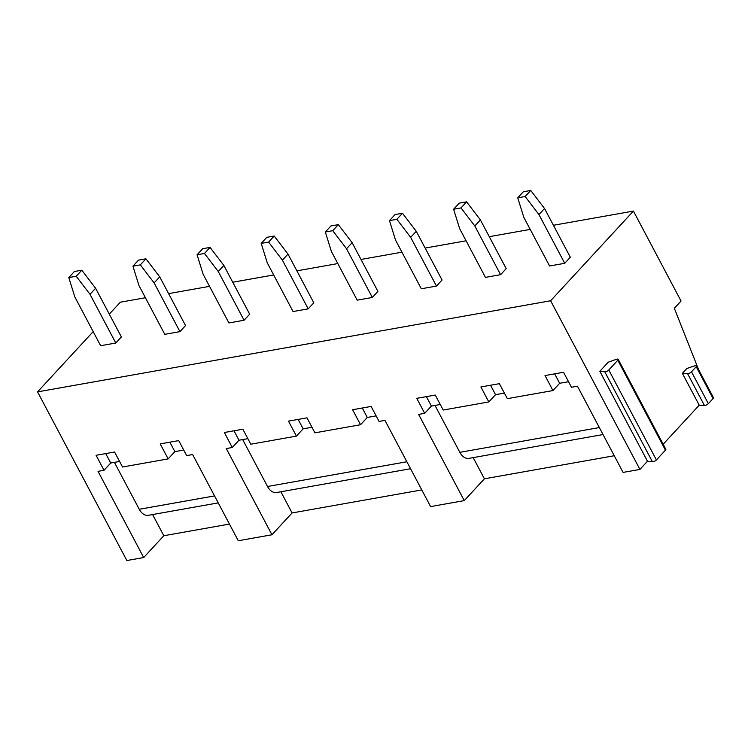 <?xml version="1.0" encoding="UTF-8"?>
<svg xmlns="http://www.w3.org/2000/svg" width="751" height="751" viewBox="0 0 751 751"><rect width="100%" height="100%" fill="white"/><g stroke="black" fill="none" stroke-linecap="round" stroke-linejoin="round"><path stroke-width="1.13" d="M696.581 365.793L713.45 397.654A2.704 0.911 152.1 0 1 713.084 398.556L696.215 366.704A2.704 0.911 152.1 0 0 696.581 365.793A2.704 0.911 152.1 0 0 694.863 365.784L686.836 368.478L682.359 373.322L699.228 405.183L663.161 444.245M618.186 359.297L665.808 449.248A2.704 0.911 152.1 0 1 665.442 450.159L617.82 360.208A2.704 0.911 152.1 0 0 618.186 359.297A2.704 0.911 152.1 0 0 616.374 359.316L608.235 362.198L599.842 371.285L647.475 461.236L639.918 469.422L550.624 300.757L633.422 211.078L681.054 301.029L674.342 308.295L698.533 369.483M696.215 366.704L691.493 371.811A2.704 0.911 152.1 0 1 687.578 373.669L682.359 373.322M614.262 455.735L484.414 478.8L464.268 500.617L430.605 506.596L384.963 420.391L379.067 421.433L371.135 406.441L352.613 409.736L360.555 424.728L314.932 432.829L306.999 417.838L288.478 421.123L296.42 436.115L250.796 444.216L242.864 429.225L224.342 432.51L232.284 447.502L226.304 448.563L271.946 534.768L292.092 512.952L421.771 489.924M639.918 469.422L623.086 472.407L577.444 386.202L571.473 387.263L563.532 372.271L545.019 375.566L552.952 390.558L559.664 383.282L568.526 381.715M665.442 450.159L656.412 459.941A2.704 0.911 152.1 0 1 652.441 461.79L647.475 461.236M713.084 398.556L708.362 403.672A2.704 0.911 152.1 0 1 704.447 405.521L699.228 405.183M229.459 524.076L163.821 535.735L143.685 557.552L126.853 560.537L37.55 391.881L93.18 331.623M271.946 534.768L238.283 540.748L192.641 454.543L186.67 455.604L178.729 440.612L160.216 443.907L168.149 458.899L174.861 451.623L183.723 450.046M163.821 535.735L152.603 514.548M292.092 512.952L280.874 491.764M484.414 478.8L473.186 457.612M143.685 557.552L98.043 471.346L104.013 470.286L110.735 463.01L119.587 461.443M104.013 470.286L96.081 455.294L114.593 452.008L122.535 467L168.149 458.899M232.284 447.502L238.996 440.236L247.858 438.659M296.42 436.115L303.132 428.84L311.994 427.272M360.555 424.728L367.267 417.453L376.129 415.876M464.268 500.617L418.626 414.411L424.681 413.332L431.403 406.066L440.264 404.489M424.681 413.332L416.749 398.34L435.261 395.054L443.203 410.046L488.817 401.945L495.538 394.669L504.39 393.102M488.817 401.945L480.884 386.953L499.396 383.667L507.338 398.659L552.952 390.558M218.241 502.888L148.322 515.308A13.509 8.796 -100.1 0 1 139.254 509.272L114.415 462.363M410.553 468.737L276.593 492.525A13.509 8.796 79.9 0 1 267.516 486.498L242.676 439.579M603.044 434.547L468.915 458.373A13.509 8.796 79.9 0 1 459.837 452.337L434.998 405.427M550.624 300.757L37.55 391.881M367.267 417.453L362.273 408.018M303.132 428.84L298.138 419.405M238.996 440.236L234.002 430.802M174.861 451.623L169.867 442.189M110.735 463.01L105.731 453.576M109.308 314.153L120.357 302.193L145.412 297.743M633.422 211.078L553.412 225.281M530.215 229.402L489.277 236.678M466.08 240.789L425.141 248.065M401.945 252.186L361.006 259.452M337.809 263.573L296.87 270.848M273.674 274.96L232.744 282.235M209.548 286.356L168.609 293.622M68.801 277.57L74.847 296.992L100.643 345.713L115.795 343.029L121.39 336.964L95.593 288.243L81.803 270.191L74.396 271.505L68.801 277.57L76.208 276.255L89.998 294.308L115.795 343.029M132.936 266.173L138.982 285.605L164.779 334.326L179.93 331.632L185.525 325.577L159.728 276.856L145.929 258.804L138.531 260.118L132.936 266.173L140.343 264.859L154.133 282.911L179.93 331.632M197.062 254.786L203.117 274.218L228.914 322.939L244.066 320.245L249.661 314.19L223.864 265.46L210.064 247.408L202.657 248.722L197.062 254.786L204.469 253.472L218.269 271.524L244.066 320.245M261.198 243.399L267.253 262.822L293.05 311.543L308.201 308.858L313.796 302.794L287.999 254.073L274.199 236.021L266.793 237.335L261.198 243.399L268.605 242.085L282.404 260.137L308.201 308.858M325.333 232.003L331.388 251.435L357.185 300.156L372.327 297.471L377.922 291.407L352.125 242.686L338.335 224.633L330.928 225.948L325.333 232.003L332.74 230.688L346.53 248.741L372.327 297.471M389.469 220.616L395.514 240.048L421.32 288.769L436.462 286.075L442.057 280.02L416.261 231.289L402.47 213.237L395.064 214.561L389.469 220.616L396.875 219.301L410.666 237.354L436.462 286.075M453.604 209.229L459.65 228.651L485.446 277.382L500.598 274.688L506.193 268.623L480.396 219.902L466.606 201.85L459.199 203.164L453.604 209.229L461.011 207.914L474.801 225.967L500.598 274.688M517.739 197.832L523.785 217.264L549.582 265.985L564.733 263.301L570.328 257.236L544.531 208.515L530.741 190.463L523.334 191.777L517.739 197.832L525.146 196.518L538.936 214.57L564.733 263.301M89.998 294.308L95.593 288.243M76.208 276.255L81.803 270.191M154.133 282.911L159.728 276.856M140.343 264.859L145.929 258.804M218.269 271.524L223.864 265.46M204.469 253.472L210.064 247.408M282.404 260.137L287.999 254.073M268.605 242.085L274.199 236.021M346.53 248.741L352.125 242.686M332.74 230.688L338.335 224.633M410.666 237.354L416.261 231.289M396.875 219.301L402.47 213.237M474.801 225.967L480.396 219.902M461.011 207.914L466.606 201.85M538.936 214.57L544.531 208.515M525.146 196.518L530.741 190.463M559.664 383.282L554.67 373.848M495.538 394.669L490.534 385.235M431.403 406.066L426.408 396.631M617.82 360.208L608.789 369.99A2.704 0.911 152.1 0 1 604.808 371.839L599.842 371.285M139.254 509.272L214.542 495.904M267.516 486.498L406.854 461.752M459.837 452.337L599.345 427.563M652.441 461.79L604.808 371.839M656.412 459.941L608.789 369.99M704.447 405.521L687.578 373.669M708.362 403.672L691.493 371.811"/></g></svg>

